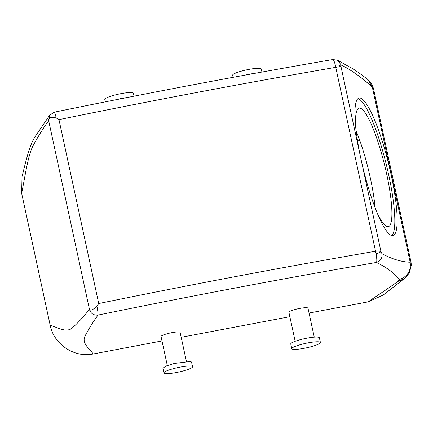 <?xml version="1.0" encoding="UTF-8"?>
<svg xmlns="http://www.w3.org/2000/svg" width="433" height="433" viewBox="0 0 433 433"><rect width="100%" height="100%" fill="white"/><g stroke="black" fill="none" stroke-linecap="round" stroke-linejoin="round"><path stroke-width="0.65" d="M357.967 98.664A70.806 12.92 -103.9 0 1 367.953 111.129A70.806 12.92 -103.9 0 1 390.485 183.597A70.806 12.92 -103.9 0 1 391.768 235.557M355.666 126.588A61.042 11.139 -103.9 0 1 359.071 108.142A61.042 11.139 -103.9 0 1 368.748 118.891A61.042 11.139 -103.9 0 1 388.666 184.03A61.042 11.139 -103.9 0 1 388.336 226.659A61.042 11.139 -103.9 0 1 378.659 215.91A61.042 11.139 -103.9 0 1 376.732 211.921M381.787 223.092A70.806 12.92 -103.9 0 1 360.97 159.041L360.97 159.041A70.806 12.92 -103.9 0 1 359.06 98.08A70.806 12.92 -103.9 0 1 370.285 110.556A70.806 12.92 -103.9 0 1 393.391 186.114A70.806 12.92 -103.9 0 1 393.007 235.568A70.806 12.92 -103.9 0 1 381.787 223.092M356.148 131.01A61.042 11.139 -103.9 0 1 375.108 207.78M96.943 306.266C92.759 310.012 90.259 311.018 89.442 309.286L89.404 309.341C90.757 313.552 93.625 315.462 98.015 315.078C98.199 313.86 97.842 310.926 96.943 306.266L98.729 303.533A1464.969 227.19 -12.2 0 1 375.498 251.237C378.372 251.026 380.201 251.162 380.991 251.643L381.949 253.689C391.941 259.069 401.348 261.916 410.175 262.236L410.452 262.133M98.729 303.533L58.969 119.638A1464.969 227.19 -12.2 0 1 335.743 67.342L335.272 64.928C338.157 64.826 340.046 65.329 340.95 66.438L380.991 251.643C380.445 252.185 378.815 252.883 376.093 253.743L335.743 67.342L340.95 66.438L341.155 64.993C351.039 69.881 361.425 77.263 372.315 87.13L373.717 89.653M357.555 140.985L359.823 140.552M376.093 253.743C376.862 258.339 377.008 261.234 376.521 262.436C380.65 260.975 382.458 258.057 381.949 253.689M161.996 340.939L93.241 353.972C89.203 348.262 81.447 343.309 85.095 335.954C88.576 329.194 92.879 322.239 98.015 315.078A1455.205 225.674 167.8 0 1 376.521 262.436C386.707 267.513 394.366 273.18 399.497 279.437C407.621 276.568 411.182 270.836 410.175 262.236L372.315 87.13L367.909 79.618C359.26 72.858 352.83 68.474 348.614 66.466L337.67 60.306L341.155 64.993M337.166 60.063L337.67 60.306M335.272 64.928C334.168 60.869 333.307 59.121 332.685 59.678M399.497 279.437L397.543 281.629C389.17 287.918 377.387 295.42 368.11 301.855L309.048 313.054M289.856 316.691L181.194 337.296M295.171 341.28L288.903 312.285A9.764 1.515 -12.2 0 1 290.727 310.937A9.764 1.515 -12.2 0 1 301.254 308.15A9.764 1.515 -12.2 0 1 307.993 308.161L314.261 337.15M167.311 365.522L161.044 336.528A9.764 1.515 -12.2 0 1 168.675 333.35A9.764 1.515 -12.2 0 1 179.495 332.03A9.764 1.515 -12.2 0 1 180.133 332.403L186.401 361.393M397.543 281.629L404.498 278.511L409.32 273.039L411.35 265.131L411.004 262.1L373.722 89.653C372.802 85.62 370.908 82.313 368.039 79.732M58.969 119.638L56.22 117.928C55.208 113.717 54.526 111.849 54.179 112.326M56.22 117.928C50.975 116.769 48.458 117.684 48.664 120.672L49.784 115.097L35.971 135.394C29.325 144.265 25.217 164.399 22.04 176.529L21.65 193.297L50.196 325.324C53.789 344.267 74.4 358.037 93.241 353.972M368.11 301.855L383.221 295.046L405.153 277.981M89.404 309.341C83.748 316.637 77.967 322.91 72.067 328.154C65.897 333.026 57.67 327.31 50.196 325.324M49.784 115.097L50.163 114.615M48.626 120.715C43.056 128.444 37.768 136.98 32.756 146.332C27.723 156.459 25.103 176.68 21.65 193.297M291.772 348.684L290.754 343.964A14.652 2.273 -12.2 0 1 293.493 341.946A14.652 2.273 -12.2 0 1 309.281 337.762A14.652 2.273 -12.2 0 1 319.392 337.772L320.409 342.492A14.652 2.273 -12.2 0 1 317.67 344.516A14.652 2.273 -12.2 0 1 301.882 348.695A14.652 2.273 -12.2 0 1 291.772 348.684A14.652 2.273 -12.2 0 1 294.516 346.66A14.652 2.273 -12.2 0 1 310.299 342.476A14.652 2.273 -12.2 0 1 320.409 342.492M192.555 366.735L191.532 362.02L190.569 361.458L174.342 363.444L165.963 366.047L162.895 368.212L163.918 372.927A14.652 2.273 167.8 0 0 164.876 373.484A14.652 2.273 167.8 0 0 181.108 371.498A14.652 2.273 167.8 0 0 192.555 366.735A14.652 2.273 167.8 0 0 191.592 366.172A14.652 2.273 167.8 0 0 175.36 368.158A14.652 2.273 167.8 0 0 163.918 372.927M245.571 75.039A14.652 2.273 -12.2 0 1 255.037 73.312M115.562 99.823A14.652 2.273 -12.2 0 1 126.831 97.598M233.106 77.328L232.645 75.201A14.652 2.273 -12.2 0 1 235.384 73.177A14.652 2.273 -12.2 0 1 251.172 68.999A14.652 2.273 -12.2 0 1 261.283 69.009L261.943 72.057M134.057 96.175L133.424 93.252A14.652 2.273 167.8 0 0 132.46 92.694A14.652 2.273 167.8 0 0 116.233 94.675A14.652 2.273 167.8 0 0 104.786 99.444L105.311 101.858M48.664 120.672L89.442 309.286M49.768 115.118L54.282 112.179C148.384 92.879 241.251 75.32 332.896 59.516L337.697 60.328"/></g></svg>
